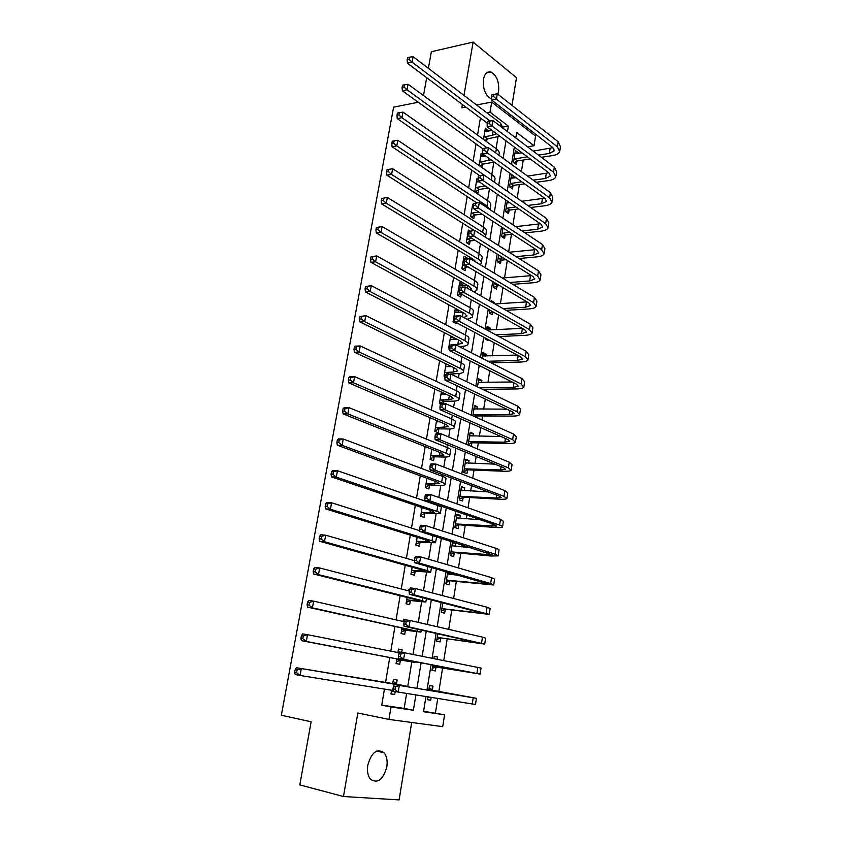 <?xml version="1.0" encoding="UTF-8"?>
<svg xmlns="http://www.w3.org/2000/svg" width="842" height="842" viewBox="0 0 842 842"><rect width="100%" height="100%" fill="white"/><g stroke="black" fill="none" stroke-linecap="round" stroke-linejoin="round"><path stroke-width="1.26" d="M386.825 766.851C387.678 760.81 386.762 756.127 384.068 752.78C376.995 748.128 371.575 752.243 367.786 765.136C366.912 771.114 367.786 775.787 370.406 779.155C377.616 783.944 383.089 779.839 386.825 766.851M497.843 94.22L498.59 91.346C499.264 81.737 496.696 75.296 490.897 72.023C487.15 71.244 484.676 73.696 483.455 79.369C482.782 88.936 485.297 95.388 491.023 98.714L491.644 98.882M423.589 711.269L444.576 714.795L442.713 726.646L388.951 719.426L391.025 706.975L413.39 710.248L415.885 694.913M418.242 102.24L393.603 107.166L281.354 715.247L311.14 721.794L299.815 784.902L343.483 796.521L399.108 799.9L411.696 722.478M510.199 116.428L510.484 114.68M511.989 105.376L516.493 77.706L473.109 42.1L463.963 95.356M486.792 112.733L490.023 112.133L491.696 102.082L535.554 136.088L534.038 145.75L516.683 132.489L515.799 137.93M527.502 146.792L534.038 145.75M435.43 712.995L437.745 698.428M438.861 691.429L442.587 667.938M443.755 660.56L447.207 638.846M448.712 629.363L451.786 610.029M453.617 598.504L456.311 581.496M458.458 567.961L460.806 553.236M461.816 546.879L462.142 544.816M463.268 537.733L465.247 525.25M466.268 518.809L466.868 515.072M468.015 507.821L469.647 497.538M470.689 491.002L471.541 485.623M472.72 478.214L474.004 470.089M475.056 463.458L476.172 456.48M477.372 448.912L478.319 442.903M479.393 436.177L480.75 427.62M481.971 419.916L482.603 415.969M483.687 409.159L485.287 399.066M486.529 391.204L486.834 389.288M487.928 382.394L489.781 370.785M492.138 355.892L494.222 342.789M496.317 329.632L498.622 315.076M500.443 303.615L502.979 287.627M504.537 277.839L507.294 260.462M508.652 251.916L511.441 234.35M512.946 224.877L515.409 209.353M517.198 198.102L519.346 184.577M521.409 171.589L523.25 160.033M428.378 68.297L431.346 51.73L473.109 42.1M518.177 153.444L518.293 152.718L515.388 150.56L513.504 162.264L516.42 164.39L516.935 161.211M514.251 177.978L514.388 177.104L511.462 175.01L509.568 186.819L512.504 188.882L513.02 185.672M507.284 201.059L505.589 211.595L508.557 213.594L509.073 210.353M502.969 227.919L501.579 236.602L504.568 238.528L505.095 235.265M498.611 255.042L497.527 261.83L500.537 263.693L501.074 260.399M494.222 282.428L493.433 287.301L496.475 289.09L497.012 285.764M494.18 303.499L494.349 302.394L491.296 300.636L491.118 301.752M489.781 310.098L489.307 313.003L492.381 314.729L492.844 311.824M489.949 329.938L490.233 328.148L487.15 326.464L486.602 329.832M485.287 338.042L485.139 338.947L488.244 340.6L488.392 339.684M485.76 356.092L486.076 354.145L482.961 352.535L482.056 358.197M481.54 382.5L481.877 380.384L478.74 378.858L477.456 386.857M477.277 409.159L477.646 406.875L474.467 405.412L472.804 415.801M475.983 417.232L476.151 416.19M472.972 436.072L473.362 433.609L470.162 432.23L468.11 445.06M471.32 446.397L471.857 443.018M468.626 463.237L469.047 460.606L465.826 459.3L463.721 472.394L466.963 473.646L467.531 470.099M464.237 490.665L464.689 487.855L461.437 486.634L459.311 499.843L462.584 501.022L463.153 497.433M459.816 518.356L460.29 515.367L457.006 514.23L454.859 527.566L458.164 528.66L458.743 525.04M455.343 546.311L455.848 543.143L452.533 542.09L450.365 555.562L453.701 556.562L454.28 552.91M447.712 572.128L445.828 583.822L449.196 584.737L449.786 581.054M450.828 574.549L451.059 573.086M442.787 602.777L441.25 612.366L444.639 613.187L445.239 609.461M437.819 633.742L436.619 641.183L440.05 641.92L440.65 638.152M437.272 659.275L437.64 656.971L434.198 656.276L433.83 658.591M432.788 665.054L431.946 670.285L435.409 670.937L436.019 667.127M432.367 689.956L432.977 686.135L429.504 685.535L428.736 690.335M427.694 696.808L427.231 699.681L430.725 700.228L431.178 697.376M480.403 118.006L477.54 135.057M476.046 143.94L473.12 161.348M471.646 170.116L468.657 187.892M467.205 196.554L464.152 214.71M462.721 223.246L459.606 241.78M458.195 250.2L455.006 269.124M453.617 277.428L450.365 296.752M448.997 304.92L445.681 324.644M444.334 332.685L440.945 352.83M439.619 360.734L436.167 381.289M434.851 389.067L431.325 410.054M430.052 417.685L426.452 439.103M425.189 446.597L421.516 468.457M420.284 475.804L416.527 498.117M415.317 505.316L411.496 528.081M410.307 535.133L406.412 558.362M405.244 565.256L401.266 588.958M400.129 595.704L396.066 619.891M394.961 626.459L390.814 651.14M389.741 657.549L385.52 682.662M384.436 689.082L381.742 705.143L404.16 708.417L406.623 693.429M407.791 686.293L411.791 661.938M413.022 654.455L416.748 631.763M418.285 622.375L421.653 601.904M423.494 590.642L426.505 572.349M428.652 559.246L431.304 543.079M433.756 528.187L436.061 514.115M438.798 497.464L440.776 485.434M442.282 476.267L442.545 474.656M443.787 467.057L445.439 457.038M447.007 447.449L447.449 444.734M448.733 436.977L450.049 428.915M451.691 418.927L452.312 415.117M453.617 407.202L454.627 401.076M456.332 390.677L457.132 385.815M458.448 377.753L459.153 373.511M460.921 362.713L461.89 356.808M463.237 348.599L463.626 346.209M465.468 335.032L466.605 328.096M467.973 319.75L468.068 319.171M469.962 307.614L471.267 299.678M474.425 280.47L475.888 271.545M478.835 253.579L480.456 243.706M483.213 226.961L484.981 216.141M487.539 200.585L489.465 188.85M491.823 174.473L493.833 162.274M496.075 148.613L497.98 136.983M488.339 131.089L485.35 128.205L483.487 139.404M486.581 141.666L486.992 139.235M484.15 156.286L484.276 155.549L481.161 153.318L479.14 165.453L482.266 167.653L482.813 164.358M478.13 179.493L476.93 178.672L474.888 190.913L478.046 193.05L478.603 189.713M473.636 204.89L472.667 204.248L470.604 216.615L473.793 218.678L474.351 215.32M469.773 230.971L468.363 230.076L466.279 242.57L469.489 244.548L470.057 241.159M467.121 258.81L467.236 258.094L464.005 256.157L461.911 268.756L465.152 270.661L465.721 267.24M462.616 285.901L462.879 284.343L459.616 282.48L457.501 295.205L460.774 297.037L461.269 294.047M458.185 312.571L458.48 310.845L455.185 309.056L453.038 321.897L456.343 323.654L456.501 322.718M450.691 335.979L448.544 348.862L449.849 349.514M453.712 339.505L454.017 337.684M446.039 363.87L444.008 376.079L445.029 376.563M449.196 366.691L449.396 365.491M441.345 392.035L439.419 403.56L440.776 404.171M443.029 403.781L443.418 401.487M444.629 394.151L444.723 393.582M436.598 420.495L434.788 431.315L438.219 432.746L438.819 429.125M431.799 449.239L430.115 459.353L433.577 460.69L434.188 457.027M426.957 478.277L425.399 487.655L428.894 488.907L429.504 485.213M422.063 507.61L420.632 516.241L424.157 517.409L424.778 513.673M417.127 537.249L415.811 545.121L419.369 546.195L420 542.427M414.422 560.583L413.275 560.33M412.127 567.192L410.949 574.286L414.538 575.275L415.169 571.465M409.496 589.853L408.391 589.568L408.202 590.747M407.086 597.441L406.033 603.756L409.665 604.64L410.296 600.788M407.096 620.07L403.455 619.186L403.076 621.48M401.981 628.016L401.066 633.51L404.728 634.3L405.381 630.416M401.739 652.329L402.15 649.845L398.466 649.108L397.898 652.539M396.835 658.907L396.056 663.58L399.75 664.275L400.403 660.338M396.487 683.925L397.14 679.978L393.425 679.336L392.667 683.851M391.604 690.24L390.983 693.955L394.719 694.545L395.224 691.514M388.951 719.426L357.829 712.995L343.483 796.521M381.742 705.143L391.025 706.975M462.384 104.492L461.826 107.776L465.763 107.029M476.583 104.966L491.696 102.082M423.494 95.535L426.694 77.696M425.957 696.534L423.515 711.722L444.576 714.795M514.336 147.055L511.547 164.422M510.094 173.42L507.242 191.176M505.81 200.049L502.895 218.194M501.485 226.94L498.506 245.475M497.117 254.105L494.075 273.04M492.707 281.533L489.591 300.878M488.255 309.235L485.076 329.001M483.75 337.221L480.498 357.408M479.203 365.481L475.888 386.099M474.614 394.035L471.225 415.095M469.973 422.884L466.51 444.387M465.289 452.028L461.753 473.983M460.553 481.466L456.943 503.895M455.764 511.22L452.08 534.112M450.933 541.28L447.165 564.656M446.039 571.655L442.208 595.526M441.103 602.346L437.187 626.722M436.114 633.363L432.114 658.244M431.072 664.717L426.999 690.04M507.463 131.615L508.358 126.132L490.023 112.133M416.948 688.367L421.105 662.801M422.168 656.276L426.241 631.163M427.336 624.459L431.336 599.862M432.451 592.978L436.367 568.897M437.514 561.835L441.355 538.248M442.524 531.028L446.281 507.926M447.481 500.537L451.165 477.919M452.386 470.373L455.985 448.228M457.238 440.524L460.763 418.832M462.048 410.98L465.5 389.751M466.794 381.752L470.173 360.955M471.499 352.809L474.814 332.464M476.162 324.17L479.393 304.246M480.771 295.826L483.94 276.323M485.329 267.767L488.434 248.674M489.844 239.991L492.886 221.309M494.317 212.489L497.285 194.207M498.738 185.261L501.653 167.379M503.127 158.307L505.968 140.803M503.369 126.995L508.358 126.132M404.16 708.417L413.39 710.248M484.866 131.131L488.434 130.51M514.957 153.244L518.293 152.718M427.252 699.576L430.725 700.228M434.177 656.413L437.64 656.971M452.407 542.848L455.848 543.143M456.859 515.125L460.29 515.367M461.269 487.676L464.689 487.855M465.626 460.49L469.047 460.606M469.952 433.556L473.362 433.609M474.235 406.875L477.646 406.875M478.477 380.447L481.877 380.384M482.687 354.261L486.076 354.145M486.855 328.317L490.233 328.148M492.465 302.52L494.349 302.394M507.105 202.133L508.568 201.943M511.052 177.578L514.388 177.104M480.698 156.117L484.276 155.549M476.488 181.335L478.172 181.104L478.109 178.03L480.024 177.746L480.393 175.546L478.466 175.831L478.109 178.03M472.246 206.795L473.53 206.637M467.952 232.497L469.047 232.371M463.626 258.441L467.236 258.094M459.258 284.628L462.879 284.343M454.848 311.066L458.48 310.845M450.396 337.768L453.859 337.61M445.902 364.712L447.691 364.66M408.317 590.063L409.433 590.2M403.402 619.512L407.107 620.028M398.445 649.256L402.15 649.845M391.004 693.84L394.719 694.545M483.887 136.962L492.391 135.288L496.359 133.636M484.803 131.478L492.096 130.447M499.843 136.225L487.55 138.909L484.908 140.446M487.244 123.153L407.402 63.224L407.17 59.803L409.054 59.372L409.454 57.172L407.581 57.603L407.17 59.803M409.454 57.172L413.085 56.667L500.558 123.206L503.295 128.458M413.085 56.667L412.085 62.161L490.076 121.027M409.054 59.372L412.085 62.161L407.402 63.224M484.455 136.636L487.55 138.909M493.896 94.325L491.991 94.704L491.633 96.83L493.538 96.462L493.896 94.325L497.306 93.799L496.422 99.124L557.415 146.834L559.698 151.697C558.846 153.654 556.351 154.97 552.226 155.644L541.353 157.286M530.281 158.97L517.483 160.906L514.188 162.759M514.883 153.739L522.082 152.834M533.186 151.107L552.941 147.687M514.02 159.075L527.387 156.801M538.47 155.107L549.352 153.444L554.31 150.823L552.773 147.56L491.654 100.04L491.633 96.83M497.306 93.799L558.193 141.782L560.456 146.697L559.877 150.539M493.538 96.462L496.422 99.124L491.654 100.04M514.567 158.77L517.483 160.906M479.687 162.148L491.054 159.791M480.614 156.612L485.813 156.033M494.317 162.127L483.371 164.043L479.919 166.011M482.95 148.918L402.339 90.768L402.108 87.4L403.981 87.01L404.392 84.789L402.508 85.189L402.108 87.4M404.392 84.789L408.054 84.242L496.359 148.813C498.78 150.644 499.685 152.413 499.064 154.118L498.874 155.223M408.054 84.242L407.033 89.789L487.034 147.824M403.981 87.01L407.033 89.789L402.339 90.768M480.256 161.832L483.371 164.043M475.446 187.587L485.213 185.935M476.383 181.988L479.224 181.83M488.381 188.103L479.161 189.408L475.593 191.397M479.498 175.546L397.235 118.617L396.982 115.291L398.866 114.933L399.276 112.681L397.392 113.049L396.982 115.291M399.276 112.681L402.96 112.102L492.107 174.673C494.559 176.452 495.485 178.146 494.864 179.767L494.454 182.282M402.96 112.102L401.939 117.712L492.707 181.062M398.866 114.933L401.939 117.712L397.235 118.617M476.014 187.271L479.161 189.408M471.162 213.247L478.782 212.079M472.109 207.606L473.551 207.669M481.961 214.152L474.909 215.005L471.225 217.025M476.688 202.838L392.067 146.75L391.804 143.477L393.688 143.151L394.109 140.877L392.225 141.214L391.804 143.477M394.109 140.877L397.813 140.256L487.823 200.785C490.297 202.49 491.233 204.122 490.633 205.669L489.991 209.605M397.813 140.256L396.782 145.929L486.96 206.037L489.939 209.574M393.688 143.151L396.782 145.929L392.067 146.75M471.731 212.942L474.909 215.005M489.444 121.132L487.529 121.469L487.171 123.627L489.086 123.29L489.444 121.132L492.875 120.564L491.981 125.953L553.541 172.2L555.857 176.883C555.015 178.757 552.531 179.999 548.384 180.609L536.122 182.282M524.661 183.851L513.578 185.366L510.168 187.24M510.947 178.209L516.083 177.715M527.597 176.083L548.847 172.831M510.084 183.598L521.735 181.756M533.218 180.167L545.5 178.472L550.447 175.999L548.889 172.863L487.202 126.795L487.171 123.627M492.875 120.564L554.32 167.105L556.625 171.831L556.025 175.768M489.086 123.29L491.981 125.953L487.202 126.795M510.631 183.293L513.578 185.366M483.024 148.518L482.655 150.686L484.582 150.381L484.939 148.203L483.024 148.518L488.392 147.603L487.497 153.044L549.626 197.807L551.984 202.312C551.152 204.09 548.668 205.248 544.521 205.806L530.681 207.49M518.777 208.942L509.631 210.058L506.116 211.952M506.979 202.911L509.799 202.785M521.756 201.27L544.669 198.186M506.105 208.353L515.83 206.921M527.755 205.448L541.606 203.732L546.553 201.417L544.963 198.396L482.698 153.802L482.655 150.686M484.939 148.203L488.392 147.603L550.415 192.671L552.762 197.207L552.152 201.249M484.582 150.381L487.497 153.044L482.698 153.802M506.663 208.048L509.631 210.058M478.466 175.831L483.866 174.915L482.961 180.409L545.669 223.656L548.079 227.971C547.258 229.655 544.774 230.75 540.617 231.234L525.008 232.897M512.61 234.223L505.642 234.971L502.021 236.886M515.63 226.656L540.406 223.772M502.106 233.329L509.62 232.276M522.051 230.929L537.67 229.234L542.616 227.066L540.996 224.183L478.161 181.093L482.961 180.409L480.024 177.746M480.393 175.546L483.866 174.915L546.469 218.467L548.868 222.825L548.237 226.961M502.653 233.034L505.642 234.971M466.847 239.17L471.93 238.381M467.794 233.466L468.857 233.592M475.141 240.38L470.615 240.854L466.805 242.896M474.078 230.445L386.857 175.178L386.573 171.957L388.457 171.663L388.878 169.368L386.994 169.674L386.573 171.957M386.994 169.674L392.625 168.716L483.497 227.14C486.002 228.792 486.95 230.35 486.36 231.813L485.666 236.034M388.878 169.368L392.625 168.716L391.572 174.441L482.634 232.445C485.129 234.087 486.087 235.623 485.497 237.076L485.445 237.191M388.457 171.663L391.572 174.441L386.857 175.178M467.405 238.865L470.615 240.854M473.878 203.427L473.509 205.637L475.435 205.395L475.804 203.175L473.878 203.427L479.298 202.501L478.382 208.058L541.68 249.758L544.132 253.874C543.322 255.473 540.838 256.484 536.67 256.905L519.061 258.515M506.084 259.704L501.622 260.115L497.875 262.051M509.178 252.242L536.059 249.59M498.054 258.526L503.084 257.82M516.072 256.621L533.702 254.979L538.648 252.968L536.996 250.2L473.572 208.658L473.509 205.637M475.804 203.175L479.298 202.501L542.48 244.517L544.921 248.674L544.279 252.916M475.435 205.395L478.382 208.058L473.572 208.658M498.611 258.241L501.622 260.115M462.479 265.325L464.658 264.883M463.437 259.578L464.5 259.725M470.983 259.115L472.646 258.936M467.899 266.798L462.332 269.008M475.73 261.841L473.657 259.546L381.584 203.901L381.289 200.743L383.173 200.48L383.605 198.165L381.71 198.428L381.289 200.743M381.71 198.428L387.373 197.47L479.13 253.758C481.656 255.347 482.624 256.831 482.045 258.21L481.34 262.536M383.605 198.165L387.373 197.47L386.31 203.259L478.256 259.115C480.782 260.694 481.75 262.157 481.171 263.525L480.14 264.641M383.173 200.48L386.31 203.259L381.584 203.901M463.047 265.03L466.289 266.946M458.08 291.732L459.458 291.385M459.048 285.933L467.678 285.512M460.869 293.816L457.816 295.384M470.478 289.932L471.236 289.206L469.226 286.396L376.248 232.939L375.942 229.834L377.837 229.613L378.268 227.266L376.374 227.498L375.942 229.834M376.374 227.498L382.058 226.53L474.72 280.639C477.267 282.165 478.256 283.575 477.688 284.87L476.961 289.301M378.268 227.266L382.058 226.53L380.994 232.381L473.835 286.048C476.383 287.554 477.372 288.953 476.814 290.227L474.088 292.006M377.837 229.613L380.994 232.381L376.248 232.939M458.648 291.448L459.479 291.911M453.627 318.402L454.775 318.087M454.606 312.54L462.542 312.308M454.712 321.265L453.238 322.002M463.816 317.497L466.794 316.16L464.752 313.519L370.869 262.294L370.543 259.241L372.438 259.052L372.869 256.684L370.975 256.873L370.543 259.241M370.975 256.873L376.69 255.905L470.268 307.783C472.836 309.235 473.846 310.572 473.288 311.782L472.541 316.329M372.869 256.684L376.69 255.905L375.616 261.82L469.373 313.235C471.941 314.687 472.951 316.003 472.404 317.192L467.142 319.297M372.438 259.052L375.616 261.82L370.869 262.294M454.196 318.118L454.722 318.392M449.133 345.325L450.838 344.999M455.796 344.799L462.321 343.389L460.237 340.905L365.428 291.953L365.081 288.964L366.986 288.806L367.417 286.417L365.523 286.575L365.081 288.964M450.123 339.41L457.238 339.347M365.523 286.575L371.269 285.606L370.175 291.574L464.868 340.705C467.457 342.084 468.489 343.325 467.952 344.42C467.215 345.578 464.931 346.241 461.09 346.42L459.122 346.494M449.796 348.304L448.597 348.883M367.417 286.417L371.269 285.606L465.773 335.19C468.363 336.579 469.383 337.842 468.847 338.958L468.078 343.62M366.986 288.806L370.175 291.574L365.428 291.953M449.712 345.052L450.438 345.42M444.597 372.511L453.259 372.048L457.795 370.89L455.68 368.554L359.923 321.939L359.566 319.013L361.471 318.897L361.913 316.476L360.008 316.592L359.566 319.013M445.597 366.533L451.722 366.628M360.008 316.592L365.786 315.613L364.681 321.655L460.311 368.438C462.932 369.754 463.984 370.912 463.458 371.922C462.732 372.974 460.448 373.564 456.606 373.669L447.818 374.185M445.218 375.406L444.018 375.974M445.607 366.47L446.207 366.775M361.913 316.476L365.786 315.613L461.227 362.87C463.847 364.197 464.889 365.375 464.363 366.396L463.574 371.185M361.471 318.897L364.681 321.655L359.923 321.939M445.176 372.238L448.533 373.848M469.226 231.297L468.857 233.539L470.783 233.329L471.162 231.087L469.226 231.297L474.688 230.371L473.751 235.981L537.659 276.102L540.154 280.028C539.354 281.523 536.87 282.459 532.691 282.807L512.789 284.322M499.159 285.364L493.686 287.448M502.316 278.018L531.586 275.629M493.97 283.964L496.127 283.565M509.768 282.502L529.692 280.965L534.638 279.112L532.965 276.481L468.931 236.507L468.857 233.539M471.162 231.087L474.688 230.371L538.47 270.819L540.953 274.776L540.29 279.123M470.783 233.329L473.751 235.981L468.931 236.507M494.528 283.68L497.569 285.48M464.542 259.462L464.163 261.725L466.1 261.546L466.468 259.273L464.542 259.462L470.015 258.536L469.078 264.199L533.586 302.71L536.133 306.425C535.344 307.835 532.86 308.677 528.671 308.961L506.116 310.33M492.454 311.603L489.444 313.087M494.991 303.962L526.987 301.889M503.063 308.582L525.65 307.193L530.597 305.499L528.881 303.004L464.247 264.641L464.163 261.725M466.468 259.273L470.015 258.536L534.407 297.363L536.933 301.131L536.259 305.572M466.1 261.546L469.078 264.199L464.247 264.641M459.795 287.911L459.416 290.206L461.353 290.058L461.732 287.764L459.795 287.911L460.469 287.354L465.31 286.985L464.363 292.7L529.481 329.569L532.07 333.085C531.302 334.39 528.818 335.148 524.619 335.369L498.959 336.516M486.129 338.484L485.15 338.958M486.971 330.022L522.229 328.359M495.875 334.842L521.566 333.674L526.513 332.148L524.766 329.79L459.522 293.058L459.416 290.206M461.732 287.764L465.31 286.985L530.313 324.17L532.881 327.727L532.197 332.285M461.353 290.058L464.363 292.7L459.522 293.058M455.006 316.655L454.627 318.971L456.564 318.865L456.953 316.55L455.006 316.655L455.701 316.013L460.542 315.729L459.585 321.507L525.334 356.682L527.976 359.997C527.208 361.197 524.734 361.871 520.524 362.028L491.191 362.86M482.413 355.955L517.293 355.071M488.076 361.271L517.451 360.408L522.387 359.05L520.609 356.829L454.733 321.781L454.627 318.971M456.953 316.55L460.542 315.729L526.166 351.24L528.797 354.587L528.081 359.25M456.564 318.865L459.585 321.507L454.733 321.781M478.193 382.247L478.782 382.552M450.165 345.704L449.775 348.041L451.722 347.967L452.112 345.63L450.165 345.704L450.87 344.967L455.733 344.767L454.764 350.619L521.156 384.068L523.829 387.162C523.082 388.267 520.609 388.857 516.399 388.941L482.634 389.341M478.182 382.31L512.157 382.005M479.487 387.825L513.283 387.394L518.219 386.215L516.409 384.141L449.902 350.788L449.775 348.041M452.112 345.63L455.733 344.767L521.998 378.574L524.661 381.71L523.934 386.478M451.722 347.967L454.764 350.619L449.902 350.788M440.019 399.961L448.691 399.655L453.228 398.655L451.07 396.487L354.356 352.251L353.987 349.377L355.892 349.304L356.345 346.862L354.429 346.936L353.987 349.377M441.029 393.93L445.955 394.14M354.429 346.936L355.471 346.157L360.239 345.957L359.124 352.061L455.711 396.445C458.364 397.698 459.427 398.771 458.922 399.687C458.206 400.645 455.932 401.15 452.08 401.181L443.987 401.224L439.461 403.297M441.071 393.709L441.966 394.182M356.345 346.862L360.239 345.957L456.638 390.825C459.279 392.088 460.342 393.182 459.827 394.119L459.027 399.013M355.892 349.304L359.124 352.061L354.356 352.251M440.598 399.697L443.987 401.224M473.941 408.696L474.814 409.159M445.281 375.058L444.881 377.427L446.839 377.384L447.228 375.016L445.281 375.058L446.007 374.227L450.87 374.122L449.891 380.026L516.925 411.727L519.651 414.601C518.925 415.601 516.441 416.106 512.22 416.106L476.719 415.937L474.899 416.748M473.909 408.907L506.768 409.17M472.972 414.759L509.084 414.643L514.009 413.643L512.178 411.717L445.018 380.11L444.881 377.427M447.228 375.016L450.87 374.122L517.777 406.17L520.493 409.096L519.746 413.98M446.839 377.384L449.891 380.026L445.018 380.11M473.541 414.506L476.719 415.937M435.398 427.683L448.618 426.705L446.418 424.694L348.735 382.889L348.346 380.089L350.251 380.047L350.714 377.574L348.798 377.616L348.346 380.089M436.419 421.589L439.85 421.884M348.798 377.616L349.862 376.732L354.64 376.627L353.514 382.805L451.07 424.747C453.743 425.915 454.827 426.915 454.333 427.736C453.638 428.589 451.365 428.999 447.502 428.967L439.398 428.862L434.861 430.883M436.482 421.2L437.682 421.863M350.714 377.574L354.64 376.627L452.007 419.063C454.669 420.253 455.754 421.263 455.259 422.105L454.438 427.126M350.251 380.047L353.514 382.805L348.735 382.889M435.977 427.42L439.398 428.862M469.657 435.398L470.815 436.03M440.334 404.728L439.945 407.107L441.892 407.107L442.292 404.718L440.334 404.728L441.082 403.792L445.965 403.781L444.976 409.749L512.652 439.65L515.43 442.303C514.715 443.197 512.241 443.608 508.01 443.545L472.425 442.766L468.184 444.608M469.604 435.756L501.064 436.556M468.657 441.661L504.842 442.166L509.768 441.345L507.894 439.556L440.092 409.738L439.945 407.107M442.292 404.718L445.965 403.781L513.515 434.04L516.283 436.745L515.525 441.745M441.892 407.107L444.976 409.749L440.092 409.738M469.215 441.418L472.425 442.766M430.725 455.669L443.955 455.027L441.713 453.185L343.052 413.875L342.641 411.128L344.557 411.138L345.02 408.633L343.104 408.633L342.641 411.128M431.757 449.523L433.293 449.828M343.104 408.633L344.189 407.644L348.977 407.644L347.83 413.885L446.376 453.322C449.081 454.427 450.186 455.333 449.702 456.059C449.018 456.817 446.744 457.132 442.881 457.038L434.767 456.774L430.22 458.743M345.02 408.633L348.977 407.644L447.323 447.586C450.017 448.702 451.123 449.628 450.628 450.375L449.796 455.522M344.557 411.138L347.83 413.885L343.052 413.875M431.304 455.427L434.767 456.774M465.331 462.353L466.773 463.174M435.346 434.704L434.946 437.114L436.903 437.145L437.303 434.735L435.346 434.704L436.103 433.672L440.998 433.746L439.998 439.787L508.347 467.857L511.178 470.289C510.462 471.067 507.989 471.383 503.758 471.246L468.099 469.857L463.837 471.646M465.247 462.858L494.928 464.142M464.289 468.826L500.558 469.952L505.484 469.31L503.569 467.678L435.103 439.682L434.946 437.114M437.303 434.735L440.998 433.746L509.21 462.195L512.031 464.668L511.252 469.783M436.903 437.145L439.998 439.787L435.103 439.682M464.858 468.584L468.099 469.857M426.01 483.95L439.25 483.634L436.966 481.961L337.305 445.197L336.874 442.524L338.789 442.566L339.263 440.04L337.337 439.998L336.874 442.524M337.337 439.998L338.452 438.903L343.252 438.998L342.094 445.313L441.64 482.182C444.365 483.213 445.502 484.045 445.029 484.676C444.355 485.318 442.092 485.55 438.219 485.371L430.083 484.971L425.526 486.887M339.263 440.04L343.252 438.998L442.597 476.393C445.313 477.435 446.439 478.277 445.965 478.93L445.102 484.192M338.789 442.566L342.094 445.313L337.305 445.197M426.589 483.697L430.083 484.971M460.963 489.56L462.69 490.581M430.294 464.995L429.894 467.436L431.851 467.51L432.262 465.068L430.294 464.995L431.083 463.868L435.977 464.047L434.967 470.141L503.99 496.338L506.873 498.538C506.179 499.211 503.705 499.432 499.453 499.211L463.732 497.201L459.458 498.938M460.858 490.223L488.171 491.907M459.89 496.254L496.233 498.011L501.148 497.559L499.211 496.085L430.062 469.941L429.894 467.436M432.262 465.068L435.977 464.047L504.863 490.623L507.737 492.865L506.937 498.096M431.851 467.51L434.967 470.141L430.062 469.941M460.458 496.022L463.732 497.201M421.253 512.494L434.493 512.525L432.178 511.041L331.485 476.867L331.043 474.257L332.969 474.341L333.432 471.794L331.516 471.709L331.043 474.257M331.516 471.709L332.653 470.499L337.453 470.71L336.284 477.088L436.861 511.347C439.608 512.304 440.755 513.041 440.303 513.567L425.357 513.441L420.79 515.293M333.432 471.794L337.453 470.71L437.819 505.495C440.566 506.463 441.713 507.221 441.25 507.768L440.366 513.157M332.969 474.341L336.284 477.088L331.485 476.867M421.831 512.262L425.357 513.441M456.553 517.02L458.574 518.272M425.189 495.622L424.778 498.085L426.747 498.201L427.157 495.728L425.189 495.622L425.999 494.391L430.904 494.664L429.883 500.822L499.59 525.113C501.948 525.945 502.927 526.597 502.527 527.071C501.843 527.629 499.38 527.766 495.117 527.46L459.311 524.819L455.038 526.492M456.417 517.851L480.487 519.798M455.448 523.934L496.78 526.082L494.801 524.766L424.978 500.527L424.778 498.085M427.157 495.728L430.904 494.664L500.474 519.335L503.4 521.345L502.579 526.692M426.747 498.201L429.883 500.822L424.978 500.527M456.017 523.713L459.311 524.819M416.443 541.332L429.694 541.711L427.326 540.406L325.612 508.894L325.149 506.358L327.075 506.484L327.549 503.895L325.622 503.769L325.149 506.358M325.622 503.769L326.791 502.453L331.601 502.769L330.422 509.221L432.02 540.806C434.798 541.69 435.977 542.332 435.535 542.764L420.579 542.195L416.001 543.995M327.549 503.895L331.601 502.769L419.758 530.702M436.588 536.743L435.588 542.427M327.075 506.484L330.422 509.221L325.612 508.894M417.022 541.111L420.579 542.195M452.101 544.753L454.406 546.237M420.042 526.576L419.621 529.06L421.589 529.218L422.01 526.724L420.042 526.576L420.863 525.24L425.778 525.608L424.747 531.839L495.149 554.173L498.138 555.888L490.739 555.994L454.859 552.689L450.565 554.32M451.943 545.742L471.299 547.71M450.954 551.889L492.36 554.889L419.821 531.449L419.621 529.06M422.01 526.724L425.778 525.608L496.043 548.331C498.422 549.121 499.411 549.71 499.022 550.1L498.18 555.583M421.589 529.218L424.747 531.839L419.821 531.449M451.533 551.668L454.859 552.689M411.58 570.466L424.842 571.202L422.442 570.076L319.665 541.28L319.192 538.806L321.118 538.985L321.591 536.375L319.665 536.196L319.192 538.806M319.665 536.196L320.865 534.765L325.675 535.196L324.486 541.722L427.136 570.571L430.715 572.244L415.759 571.244L411.159 572.97M321.591 536.375L325.675 535.196L414.432 560.667M321.118 538.985L324.486 541.722L319.665 541.28M412.17 570.244L415.759 571.244M406.675 599.893L419.947 600.988L417.495 600.051L313.656 574.023L313.161 571.634L315.087 571.855L315.571 569.213L313.645 568.992L313.161 571.634M313.645 568.992L314.866 567.445L319.686 567.982L318.476 574.591L422.2 600.641L425.841 602.041L410.885 600.578L406.286 602.251M315.571 569.213L319.686 567.982L409.296 591.031M315.087 571.855L318.476 574.591L313.656 574.023M407.265 599.672L410.885 600.578M401.718 629.616L414.99 631.09L412.496 630.332L307.583 607.156L307.067 604.84L308.993 605.103L309.488 602.43L307.551 602.167L307.067 604.84M307.551 602.167L308.803 600.493L313.624 601.146L312.403 607.829L420.926 632.132L405.96 630.216L401.35 631.826M309.488 602.43L313.624 601.146L404.181 621.733M308.993 605.103L312.403 607.829L307.583 607.156M402.308 629.406L405.96 630.216M396.708 659.633L407.454 660.938L301.425 640.657L300.899 638.415L302.825 638.731L303.33 636.026L301.394 635.721L300.899 638.415M301.394 635.721L302.667 633.921L307.498 634.689L306.267 641.446L415.948 662.538L400.992 660.149L396.372 661.696M398.119 651.203L399.592 652.318M303.33 636.026L307.498 634.689L399.34 652.824M302.825 638.731L306.267 641.446L301.425 640.657M397.298 659.444L400.992 660.149M393.256 683.693L296.458 667.738L408.107 686.514L392.761 683.304M393.477 691.187L391.33 691.871M393.098 681.273L396.982 684.314M297.089 670.011L295.153 669.653L294.658 672.39L296.594 672.747L297.089 670.011L301.299 668.622L300.057 675.463L393.151 690.493M296.594 672.747L300.057 675.463L295.205 674.547L294.658 672.39M295.153 669.653L296.458 667.738M447.607 572.76L450.196 574.486M414.822 557.857L414.401 560.383L416.38 560.572L416.801 558.057L414.822 557.857L415.664 556.415L420.6 556.888L419.558 563.193L490.665 583.527L493.707 585.001L450.354 580.843L446.06 582.411M447.418 573.918L459.385 575.454M446.428 580.117L487.897 583.99L414.622 562.688L414.401 560.383M416.801 558.057L420.6 556.888L491.56 577.633L494.591 579.159L493.738 584.758M416.38 560.572L419.558 563.193L414.622 562.688M446.997 579.906L450.354 580.843M409.559 589.484L409.128 592.031L411.107 592.273L411.538 589.726L409.559 589.484L410.422 587.937L415.359 588.516L414.306 594.884L489.223 614.397L445.818 609.261L441.503 610.776M441.85 608.619L483.392 613.386L409.359 594.284L409.128 592.031M411.538 589.726L415.359 588.516L487.044 607.229L490.128 608.492L489.255 614.228M411.107 592.273L414.306 594.884L409.359 594.284M442.429 608.419L445.818 609.261M404.223 621.459L403.802 624.038L405.781 624.322L406.212 621.743L404.223 621.459L405.118 619.796L410.065 620.491L409.002 626.922L484.697 644.098L441.229 637.962L436.903 639.425M437.23 637.405L478.835 643.077L404.044 626.216L403.802 624.038M406.212 621.743L410.065 620.491L482.466 637.12L485.613 638.141L484.718 643.993M405.781 624.322L409.002 626.922L404.044 626.216M437.808 637.205L441.229 637.962M398.845 653.792L398.413 656.392L400.392 656.718L400.824 654.118L398.845 653.792L399.75 652.013L404.718 652.813L403.634 659.318L480.129 674.105L436.598 666.938L432.262 668.348M432.556 666.475L474.235 673.063L398.676 658.497L398.413 656.392M400.824 654.118L404.718 652.813L481.045 668.074L480.14 674.063M400.392 656.718L403.634 659.318L398.676 658.497M433.135 666.285L436.598 666.938M429.178 687.514L432.851 690.335L429.378 689.756L470.52 697.281L394.33 684.578L476.446 698.323L432.851 690.335M429.199 697.05L427.568 697.565M395.382 686.84L393.393 686.472L392.961 689.103L394.951 689.482L395.382 686.84L399.297 685.493L398.213 692.071L472.246 703.975L475.519 704.417L476.435 698.344M394.951 689.482L398.213 692.071L393.235 691.135L392.961 689.103M393.393 686.472L394.33 684.578M493.065 131.173L492.391 135.288M500.558 123.206L500.095 126.037M550.121 148.466L549.352 153.444M558.193 141.782L557.415 146.834M488.623 158.043L488.202 160.601M496.359 148.813L495.685 152.897M484.139 185.198L483.982 186.156M492.107 174.673L491.254 179.883M487.823 200.785L486.96 206.037M546.269 173.452L545.5 178.472M554.32 167.105L553.541 172.2M542.385 198.67L541.606 203.732M550.415 192.671L549.626 197.807M538.459 224.119L537.67 229.234M546.469 218.467L545.669 223.656M483.497 227.14L482.634 232.445M534.502 249.811L533.702 254.979M542.48 244.517L541.68 249.758M471.941 259.02L471.836 259.631M479.13 253.758L478.256 259.115M467.552 285.522L467.142 288.027M474.72 280.639L473.835 286.048M463.079 312.603L462.395 316.729M470.268 307.783L469.373 313.235M458.553 340.031L457.774 344.725M465.773 335.19L464.868 340.705M453.975 367.722L453.259 372.048M461.227 362.87L460.311 368.438M530.502 275.744L529.692 280.965M538.47 270.819L537.659 276.102M526.461 301.92L525.65 307.193M534.407 297.363L533.586 302.71M522.377 328.443L521.566 333.674M530.313 324.17L529.481 329.569M518.198 355.556L517.451 360.408M526.166 351.24L525.334 356.682M513.978 382.921L513.283 387.394M521.998 378.574L521.156 384.068M449.344 395.698L448.691 399.655M456.638 390.825L455.711 396.445M509.715 410.559L509.084 414.643M517.777 406.17L516.925 411.727M444.681 423.947L444.092 427.525M452.007 419.063L451.07 424.747M505.41 438.471L504.842 442.166M513.515 434.04L512.652 439.65M439.966 452.491L439.44 455.669M447.323 447.586L446.376 453.322M501.064 466.657L500.558 469.952M509.21 462.195L508.347 467.857M435.198 481.308L434.735 484.097M442.597 476.393L441.64 482.182M496.675 495.128L496.233 498.011M504.863 490.623L503.99 496.338M430.388 510.431L429.988 512.81M437.819 505.495L436.861 511.347M492.244 523.882L491.865 526.345M500.474 519.335L499.59 525.113M425.526 539.848L425.199 541.816M432.883 535.575L432.02 540.806M487.771 552.92L487.455 554.962M496.043 548.331L495.149 554.173M420.611 569.56L420.358 571.108M427.81 566.456L427.136 570.571M415.653 599.588L415.464 600.704M422.695 597.662L422.2 600.641M410.633 629.921L410.528 630.605M417.516 629.216L417.211 631.026M412.275 661.107L412.18 661.717M483.245 582.264L483.003 583.864M491.56 577.633L490.665 583.527M478.677 611.892L478.498 613.05M487.044 607.229L486.129 613.176M474.057 641.836L473.951 642.53M482.466 637.12L481.55 643.13M477.856 667.317L476.93 673.4M473.193 697.839L472.246 703.975M384.068 752.78L376.69 751.085M490.897 72.023L486.571 72.928M554.436 150.044L554.31 150.823M550.563 175.252L550.447 175.999M546.668 200.701L546.553 201.417M542.722 226.393L542.616 227.066M538.754 252.326L538.648 252.968M471.331 288.585L471.236 289.206M466.889 315.592L466.794 316.16M462.405 342.862L462.321 343.389M534.733 278.502L534.638 279.112M530.681 304.93L530.597 305.499M526.587 331.611L526.513 332.148M431.483 567.497L430.757 571.981M426.399 598.609L425.873 601.851M421.263 630.058L420.937 632.016M416.064 661.844L415.959 662.507"/></g></svg>
